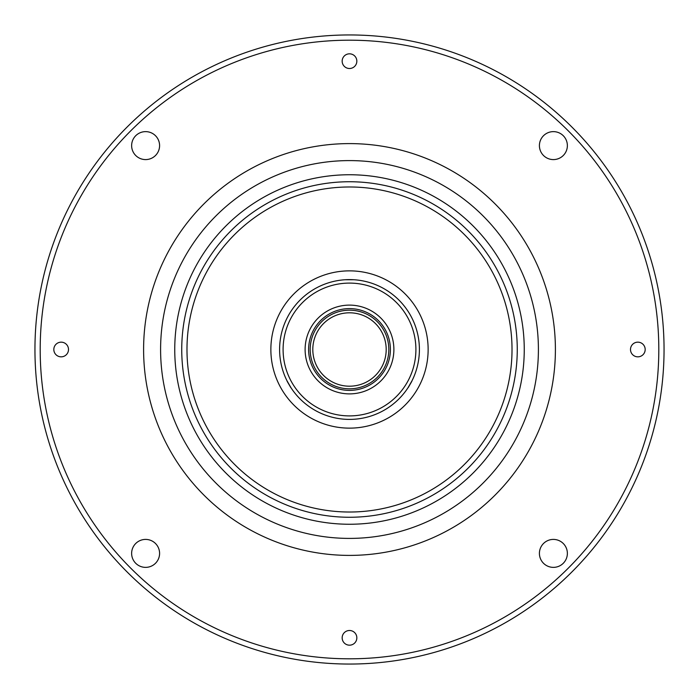 <?xml version="1.0" encoding="UTF-8"?>
<svg xmlns="http://www.w3.org/2000/svg" width="699" height="699" viewBox="0 0 699 699"><rect width="100%" height="100%" fill="white"/><g stroke="black" fill="none" stroke-linecap="round" stroke-linejoin="round"><path stroke-width="1.05" d="M344.983 279.749L354.017 279.749M131.63 553.39A13.98 13.98 0 0 0 145.61 567.37A13.98 13.98 0 0 0 159.59 553.39A13.98 13.98 0 0 0 145.61 539.41A13.98 13.98 0 0 0 131.63 553.39M539.41 145.61A13.98 13.98 0 0 0 553.39 159.59A13.98 13.98 0 0 0 567.37 145.61A13.98 13.98 0 0 0 553.39 131.63A13.98 13.98 0 0 0 539.41 145.61M131.63 145.61A13.98 13.98 0 0 0 145.61 159.59A13.98 13.98 0 0 0 159.59 145.61A13.98 13.98 0 0 0 145.61 131.63A13.98 13.98 0 0 0 131.63 145.61M539.41 553.39A13.98 13.98 0 0 0 553.39 567.37A13.98 13.98 0 0 0 567.37 553.39A13.98 13.98 0 0 0 553.39 539.41A13.98 13.98 0 0 0 539.41 553.39M342.161 61.163A7.34 7.34 0 0 0 349.5 68.502A7.34 7.34 0 0 0 356.839 61.163A7.34 7.34 0 0 0 349.5 53.823A7.34 7.34 0 0 0 342.161 61.163M630.498 349.5A7.34 7.34 0 0 0 637.837 356.839A7.34 7.34 0 0 0 645.177 349.5A7.34 7.34 0 0 0 637.837 342.161A7.34 7.34 0 0 0 630.498 349.5M53.823 349.5A7.34 7.34 0 0 0 61.163 356.839A7.34 7.34 0 0 0 68.502 349.5A7.34 7.34 0 0 0 61.163 342.161A7.34 7.34 0 0 0 53.823 349.5M342.161 637.837A7.34 7.34 0 0 0 349.5 645.177A7.34 7.34 0 0 0 356.839 637.837A7.34 7.34 0 0 0 349.5 630.498A7.34 7.34 0 0 0 342.161 637.837M658.808 349.5A309.308 309.308 0 0 0 349.5 40.193A309.308 309.308 0 0 0 40.193 349.5A309.308 309.308 0 0 0 349.5 658.808A309.308 309.308 0 0 0 658.808 349.5M664.05 349.5A314.55 314.55 0 0 0 349.5 34.95A314.55 314.55 0 0 0 34.95 349.5A314.55 314.55 0 0 0 349.5 664.05A314.55 314.55 0 0 0 664.05 349.5M393.887 349.5A44.386 44.386 0 0 0 349.5 305.113A44.386 44.386 0 0 0 305.113 349.5A44.386 44.386 0 0 0 349.5 393.887A44.386 44.386 0 0 0 393.887 349.5M390.392 349.5A40.892 40.892 0 0 0 349.5 308.608A40.892 40.892 0 0 0 308.608 349.5A40.892 40.892 0 0 0 349.5 390.392A40.892 40.892 0 0 0 390.392 349.5M310.181 349.5A39.319 39.319 0 0 0 349.5 388.819A39.319 39.319 0 0 0 388.819 349.5A39.319 39.319 0 0 0 349.5 310.181A39.319 39.319 0 0 0 310.181 349.5M312.803 349.5A36.697 36.697 0 0 0 349.5 386.197A36.697 36.697 0 0 0 386.197 349.5A36.697 36.697 0 0 0 349.5 312.803A36.697 36.697 0 0 0 312.803 349.5M419.4 349.5A69.9 69.9 0 0 1 349.5 419.4A69.9 69.9 0 0 1 279.6 349.5A69.9 69.9 0 0 1 349.5 279.6A69.9 69.9 0 0 1 419.4 349.5M283.095 349.5A66.405 66.405 0 0 0 349.5 415.905A66.405 66.405 0 0 0 415.905 349.5A66.405 66.405 0 0 0 349.5 283.095A66.405 66.405 0 0 0 283.095 349.5M524.25 349.5A174.75 174.75 0 0 1 349.5 524.25A174.75 174.75 0 0 1 174.75 349.5A174.75 174.75 0 0 1 349.5 174.75A174.75 174.75 0 0 1 524.25 349.5A174.75 174.75 0 0 0 349.5 174.75A174.75 174.75 0 0 0 174.75 349.5M412.104 380.597L407.919 387.884M291.081 387.884L286.896 380.597M428.137 349.5A78.638 78.638 0 0 1 349.5 428.137A78.638 78.638 0 0 1 270.863 349.5A78.638 78.638 0 0 1 349.5 270.863A78.638 78.638 0 0 1 428.137 349.5M345.131 279.74L353.869 279.74M186.983 349.5A162.518 162.518 0 0 1 349.5 186.983A162.518 162.518 0 0 1 512.018 349.5A162.518 162.518 0 0 1 349.5 512.018A162.518 162.518 0 0 1 186.983 349.5M287.175 381.348L290.758 387.552L287.175 381.348M289.674 385.647L290.531 387.036M408.242 387.552L411.825 381.348L408.242 387.552M409.203 385.857L408.469 387.036M538.405 349.5A188.905 188.905 0 0 1 349.5 538.405A188.905 188.905 0 0 1 160.595 349.5A188.905 188.905 0 0 1 349.5 160.595A188.905 188.905 0 0 1 538.405 349.5M143.601 349.5A205.899 205.899 0 0 0 349.5 555.399A205.899 205.899 0 0 0 555.399 349.5A205.899 205.899 0 0 0 349.5 143.601A205.899 205.899 0 0 0 143.601 349.5M517.26 349.5A167.76 167.76 0 0 1 349.5 517.26A167.76 167.76 0 0 1 181.74 349.5A167.76 167.76 0 0 1 349.5 181.74A167.76 167.76 0 0 1 517.26 349.5"/></g></svg>
